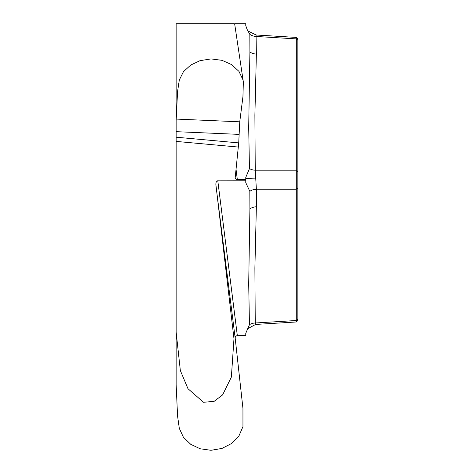 <?xml version="1.0" encoding="UTF-8"?>
<svg xmlns="http://www.w3.org/2000/svg" width="474" height="474" viewBox="0 0 474 474"><rect width="100%" height="100%" fill="white"/><g stroke="black" fill="none" stroke-linecap="round" stroke-linejoin="round"><path stroke-width="0.71" d="M256.073 34.999L256.375 54.066L254.888 115.253L255.249 170.19L256.375 189.203A10.985 9.516 -0 0 0 249.822 191.336L245.769 182.686L245.769 178.07L245.769 180.772L217.412 180.831L216.15 182.223L215.818 183.989L233.978 338.732L231.365 377.085L222.626 394.854L214.112 401.354L203.482 402.278L187.988 388.716L180.339 370.55L176.144 332.144L176.144 33.867M176.144 332.144L176.144 384.592L177.56 415.994L179.314 428.413L183.414 437.253L190.684 444.274L200.052 448.748L211.013 450.3L221.992 448.422L231.502 443.546L238.949 435.926L242.949 426.636L242.943 408.398L235.145 337.778L235.495 336.558L236.65 335.793L245.769 335.699L245.769 333.258L245.769 335.699M238.458 147.07L176.144 141.406L176.144 137.205L238.724 142.893L235.151 178.017L235.495 178.822L236.65 179.593L245.769 179.687L245.769 177.394L249.454 168.59L248.702 127.619L249.905 51.998A10.985 9.516 0 0 0 256.375 54.066M176.144 23.712L233.978 23.712L176.144 23.712L176.144 120.633L177.56 91.523L179.314 80.017L183.414 71.746L190.684 65.062L200.052 60.666L211.013 58.912L221.992 60.328L231.502 64.553L238.949 71.361L242.949 79.816L243.352 81.978L242.943 96.643L239.755 121.812L238.724 142.893M297.856 320.359L296.333 321.976L296.291 320.507L296.333 37.434M297.856 39.259L297.856 320.092M297.856 40.29L296.291 38.892L256.375 36.474A10.985 9.516 -0 0 1 249.822 34.347L247.031 29.252L245.769 25.637L245.769 23.712L234.63 23.712L243.316 81.765M297.856 171.594L296.291 170.19L255.249 170.19A10.985 9.51 -1.7 0 1 249.454 168.59M249.822 34.347L249.905 51.998M297.856 187.805L296.291 189.203L256.375 189.203L256.375 206.794A10.985 9.516 0 0 0 249.905 208.868L248.702 283.979L249.454 324.678L245.769 333.258M256.375 206.794L254.888 268.071L255.249 322.99A10.985 9.516 -1.7 0 0 249.454 324.678M255.99 178.882A10.985 0.818 0 0 1 245.769 178.07L245.769 177.394M249.822 191.336L249.905 208.868M235.145 337.778L215.86 184.925M297.856 319.103L296.291 320.507L255.249 322.99L255.61 324.441M236.04 169.354L237.338 179.687M238.92 134.373L176.144 131.671M176.227 119.081L239.755 121.812M217.791 180.772L237.338 335.699M256.298 34.999L296.576 37.434M296.333 37.416L297.856 39.034M248.441 31.225L256.096 34.999M255.723 324.435L296.576 321.964M247.564 328.778L255.634 324.429"/></g></svg>
